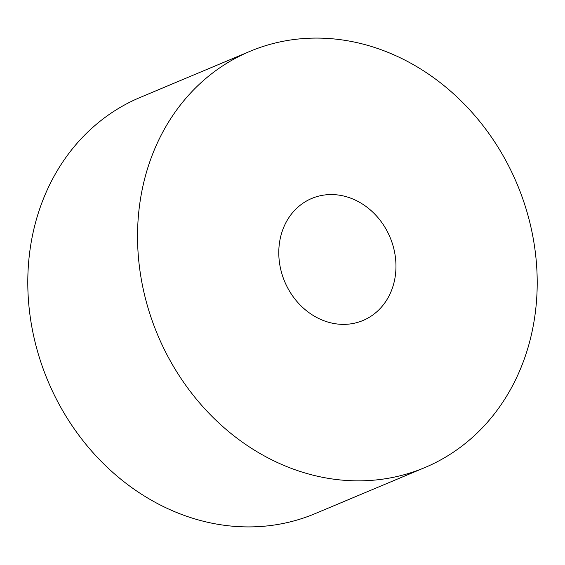 <?xml version="1.0" encoding="UTF-8"?>
<svg xmlns="http://www.w3.org/2000/svg" width="565" height="565" viewBox="0 0 565 565"><rect width="100%" height="100%" fill="white"/><g stroke="black" fill="none" stroke-linecap="round" stroke-linejoin="round"><path stroke-width="0.85" d="M386.884 230.69A66.183 57.143 -112.8 0 1 362.984 320.496A66.183 57.143 -112.8 0 1 287.868 288.249A66.183 57.143 -112.8 0 1 311.76 198.442A66.183 57.143 -112.8 0 1 386.884 230.69M424.732 467.615L314.988 513.677A225.739 194.897 -112.8 0 1 58.774 403.693A225.739 194.897 -112.8 0 1 140.268 97.385L250.013 51.323A225.739 194.897 -112.8 0 1 506.226 161.308A225.739 194.897 -112.8 0 1 424.732 467.615A225.739 194.897 -112.8 0 1 168.518 357.631A225.739 194.897 -112.8 0 1 250.013 51.323"/></g></svg>
